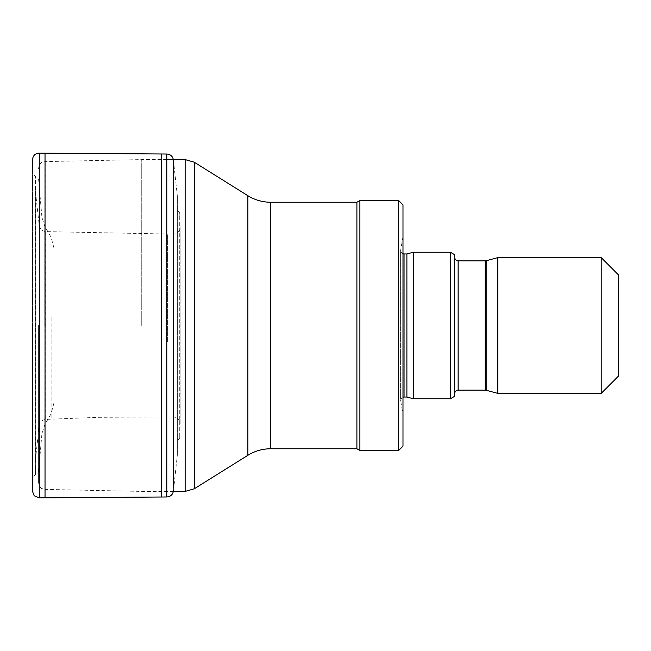 <?xml version="1.0" encoding="UTF-8"?>
<svg xmlns="http://www.w3.org/2000/svg" width="651" height="651" viewBox="0 0 651 651"><rect width="100%" height="100%" fill="white"/><g stroke="black" fill="none" stroke-linecap="round" stroke-linejoin="round"><path stroke-width="0.49" stroke-dasharray="3.25 2.44" d="M51.12 317.387L51.12 419.057L51.12 317.387M45.879 418.731L45.879 231.618L45.879 418.731M39.206 425.103L39.206 225.246L39.206 425.103M35.317 460.42L35.317 190.45L35.317 460.42M35.463 474.481L35.463 176.478L35.463 474.481M32.924 476.857L32.924 174.102L32.924 476.857M161.546 497.006L161.546 153.994M166.778 496.982L166.778 154.018M173.451 488.234L173.451 160.244L173.451 488.234M177.341 452.925L177.341 195.959L177.341 452.925M177.194 438.864L177.194 210.24L177.194 438.864M179.733 436.487L179.733 212.551L179.733 436.487M497.787 257.625L497.787 393.375M601.215 257.625L601.215 393.375M454.691 325.5L454.691 257.414L454.691 325.5M454.691 254.728L454.691 396.272M450.386 252.238L450.386 398.762M413.328 252.238L413.328 398.762M406.891 253.963L406.891 397.037M402.985 325.5L402.985 236.728L402.985 325.5M402.985 204.837L402.985 446.163M398.672 200.532L398.672 450.468M359.889 200.532L359.889 450.468M356.903 202.249L356.903 448.751M141.275 325.5L141.275 159.593L141.275 325.5M38.409 325.5L38.409 482.505L38.409 325.5M53.927 325.5L53.927 247.909L53.927 325.5M618.45 274.868L618.45 376.132M167.641 341.954L167.641 234.23L167.641 341.954M32.55 491.277L32.55 159.723L32.924 174.102L35.463 176.478L35.317 190.45L39.206 225.246C39.849 228.997 42.071 231.121 45.879 231.618L173.402 234.132L173.402 416.868L173.402 234.132C177.471 233.685 179.709 231.422 180.107 227.354L180.107 423.646C179.709 419.578 177.471 417.315 173.402 416.868L98.277 417.332L45.879 419.382C42.071 419.879 39.849 422.003 39.206 425.754L35.317 460.55L35.463 474.522L32.924 476.898L32.55 491.456L32.55 159.544M39.263 497.877L39.263 153.123M45.025 497.779L45.025 153.221M180.107 422.068L180.107 227.175L180.107 422.068M486.167 260.742L486.167 390.258M485.272 260.856L485.272 390.144M458.141 260.856L458.141 390.144M404.051 253.963L404.051 397.037M400.658 325.5L400.658 249.919L400.658 325.5M270.718 202.249L270.718 448.751M247.876 195.707L247.876 455.293M194.275 162.213L194.275 488.787M185.144 159.593L185.144 491.407M45.163 325.5L45.163 161.603L45.163 325.5M41.924 325.5L41.924 433.68L41.924 325.5M44.732 325.5L44.732 226.214L44.732 325.5M51.038 325.5L51.038 237.135L51.038 325.5M173.369 159.593L177.341 195.959L177.194 210.24L179.733 212.551L180.107 227.175L180.107 423.825L179.733 438.448L177.194 440.76L177.341 455.041L173.451 490.756M402.985 236.728L400.601 250.521L400.601 400.479L402.985 414.272M402.985 253.792L401.634 252.979L400.601 250.521L400.601 400.479L401.634 398.021L402.985 397.208M166.778 159.593L141.275 159.593L45.163 161.603L42.177 162.351C41.037 162.14 39.784 164.19 38.409 168.495M173.369 491.407L141.275 491.407L45.163 489.397L42.177 488.649C41.037 488.86 39.784 486.81 38.409 482.505M53.927 247.909L51.038 237.135L44.732 226.214L41.924 217.32L38.409 177.113M53.927 403.091L51.038 413.865L44.732 424.786L41.924 433.68L38.409 473.887"/><path stroke-width="0.98" d="M39.263 497.877L39.263 153.123L161.546 153.994L161.546 497.006L39.263 497.877L34.21 495.761L32.55 491.456L32.55 327.722M161.546 153.994L166.778 154.018L166.778 496.982L161.546 497.006M497.787 325.5L497.787 257.625L601.215 257.625L601.215 393.375L497.787 393.375L497.787 325.5M450.386 398.762L454.691 396.272L454.691 254.728L450.386 252.238L413.328 252.238L413.328 398.762L450.386 398.762L450.386 252.238M413.328 398.762L406.891 397.037L406.891 253.963L413.328 252.238M398.672 450.468L402.985 446.163L402.985 204.837L398.672 200.532L359.889 200.532L359.889 450.468L398.672 450.468L398.672 200.532M359.889 450.468L356.903 448.751L356.903 202.249L359.889 200.532M601.215 393.375L618.45 376.132L618.45 274.868L601.215 257.625M32.55 491.448L32.55 327.656M45.025 153.221L45.025 497.779M486.167 260.742L485.272 260.856L485.272 390.144L486.167 390.258L486.167 260.742L497.787 257.625M485.272 390.144L458.141 390.144L458.141 260.856C456.066 260.677 454.919 259.529 454.691 257.414M406.891 397.037L404.051 397.037L404.051 253.963L402.985 253.792M356.903 448.751L270.718 448.751L270.718 202.249L356.903 202.249M270.718 448.751C262.491 448.791 254.883 450.972 247.876 455.293L247.876 195.707C254.883 200.028 262.491 202.209 270.718 202.249M247.876 455.293L194.275 488.787L194.275 162.213L247.876 195.707M194.275 488.787L185.144 491.407L185.144 159.593L194.275 162.213M39.263 153.123C35.203 153.408 32.965 155.548 32.55 159.544M166.778 154.018C170.611 154.328 172.84 156.403 173.451 160.244M173.451 490.756C172.84 494.597 170.611 496.672 166.778 496.982M486.167 390.258L497.787 393.375M485.272 260.856L458.141 260.856M458.141 390.144C456.066 390.323 454.919 391.471 454.691 393.586M406.891 253.963L404.051 253.963M404.051 397.037L402.985 397.208M185.144 159.593L166.778 159.593M185.144 491.407L173.369 491.407"/></g></svg>
